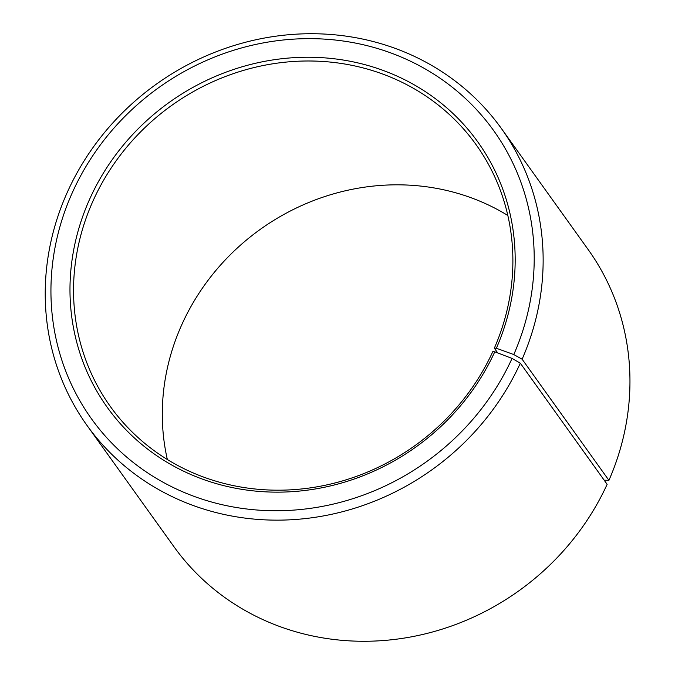 <?xml version="1.0" encoding="UTF-8"?>
<svg xmlns="http://www.w3.org/2000/svg" width="675" height="675" viewBox="0 0 675 675"><rect width="100%" height="100%" fill="white"/><g stroke="black" fill="none" stroke-linecap="round" stroke-linejoin="round"><path stroke-width="1.01" d="M496.37 348.258A227.897 211.899 144.4 0 0 383.898 70.706A227.897 211.899 144.4 0 0 90.374 197.572A227.897 211.899 144.4 0 0 199.488 478.018A227.897 211.899 144.4 0 0 494.775 351.818L492.758 351.7A224.902 209.107 144.4 0 1 310.373 487.873A224.902 209.107 144.4 0 1 110.422 406.612A224.902 209.107 144.4 0 1 93.682 199.479A224.902 209.107 144.4 0 1 276.058 63.307A224.902 209.107 144.4 0 1 476.018 144.577A224.902 209.107 144.4 0 1 494.328 348.19L496.37 348.258L513.793 354.552L522.112 359.21L608.926 480.338L604.167 480.178M497.745 352.949L494.328 348.19M167.349 459.515A224.902 209.107 144.4 0 1 182.427 323.3A224.902 209.107 144.4 0 1 507.828 215.485M494.775 351.818L512.063 358.417L520.324 363.192L607.137 484.321A254.888 236.993 144.4 0 1 400.444 638.651A254.888 236.993 144.4 0 1 173.829 546.548L87.008 425.427A254.888 236.993 144.4 0 1 68.04 190.679A254.888 236.993 144.4 0 1 274.742 36.349A254.888 236.993 144.4 0 1 501.356 128.453A254.888 236.993 144.4 0 1 522.112 359.21M520.324 363.192A254.888 236.993 144.4 0 1 313.622 517.523A254.888 236.993 144.4 0 1 87.008 425.427M512.063 358.417A247.396 230.023 144.4 0 1 191.523 495.408A247.396 230.023 144.4 0 1 73.086 190.974A247.396 230.023 144.4 0 1 391.702 53.258A247.396 230.023 144.4 0 1 513.793 354.552M501.356 128.453L588.17 249.573A254.888 236.993 144.4 0 1 608.926 480.338"/></g></svg>
